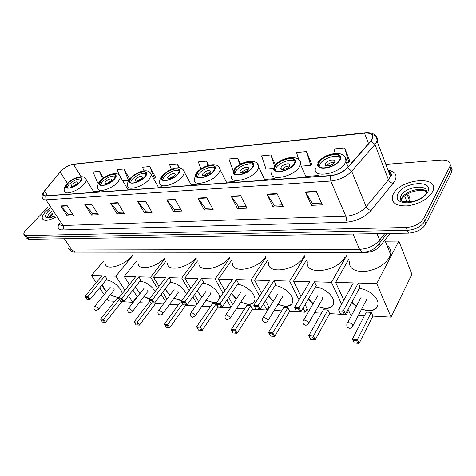 <?xml version="1.0" encoding="UTF-8"?>
<svg xmlns="http://www.w3.org/2000/svg" width="476" height="476" viewBox="0 0 476 476"><rect width="100%" height="100%" fill="white"/><g stroke="black" fill="none" stroke-linecap="round" stroke-linejoin="round"><path stroke-width="0.71" d="M390.07 233.442L380.449 245.729C376.73 249.888 371.839 252.131 365.782 252.453L86.543 252.149M25.763 237.072L26.442 238.036L28.786 239.327L408.45 233.145C416.542 232.466 422.319 229.462 425.782 224.113L451.629 172.241L452.194 169.819L451.272 167.635M25.139 236.173L27.483 237.453L407.379 230.336C415.477 229.64 421.272 226.624 424.747 221.28L450.712 169.474L451.284 167.046L450.355 164.875L451.284 167.046L450.712 169.474L424.747 221.28C421.272 226.624 415.477 229.64 407.379 230.336L27.483 237.453L25.139 236.173L24.46 235.198M45.648 211.689C43.132 214.343 41.995 216.544 42.227 218.3C43.477 221.28 47.826 220.989 55.27 217.437C47.826 220.989 43.477 221.28 42.227 218.3C41.995 216.544 43.132 214.343 45.648 211.689L49.325 208.47L45.648 211.689M393.337 193.97L392.498 195.85C391.117 202.812 396.002 206.162 407.147 205.906C419.112 204.144 427.561 199.504 432.505 191.977L432.958 190.965C439.675 175.156 400.685 178.732 393.337 193.97L392.498 195.85C391.117 202.812 396.002 206.162 407.147 205.906C419.112 204.144 427.561 199.504 432.505 191.977L432.958 190.965C439.675 175.156 400.685 178.732 393.337 193.97M61.089 170.914C65.022 167.302 69.145 165.112 73.453 164.339L364.491 133.143C370.745 132.739 373.41 134.47 372.494 138.338L370.804 141.021L347.415 167.641C343.023 172.098 337.454 174.728 330.713 175.525L45.886 195.779C44.149 195.874 43.209 195.404 43.054 194.351L44.548 191.037L61.089 170.914M60.922 170.932L44.357 191.078C41.959 194.303 42.412 195.928 45.726 195.939L330.576 175.739C337.484 174.918 343.196 172.223 347.7 167.653L371.09 141.027C374.933 135.398 372.779 132.703 364.616 132.953L73.596 164.19C69.181 164.988 64.956 167.231 60.922 170.932M349.842 161.191L344.654 147.923L333.968 148.946L335.288 153.421M311.845 164.345L306.473 151.57L296.524 152.522L298.833 159.847M155.604 177.31L149.773 166.546L142.562 167.237L144.026 170.89M48.29 206.905L26.132 229.831C24.413 231.645 23.645 233.139 23.836 234.305L26.174 235.572L406.296 227.51C414.412 226.796 420.213 223.774 423.705 218.436L450.016 166.189C451.07 161.923 448.178 159.876 441.323 160.055L385.852 164.351M240.648 195.654L246.967 208.185L237.518 208.601L231.163 196.195L240.648 195.654M277.062 193.571L283.238 206.584L273.087 207.03L266.863 194.154L277.062 193.571M316.272 191.334L322.27 204.864L311.334 205.346L305.283 191.959L316.272 191.334M145.489 201.092L152.064 212.373L144.329 212.712L137.748 201.532L145.489 201.092M117.739 202.681L124.343 213.599L117.078 213.92L110.462 203.097L117.739 202.681M91.66 204.168L98.288 214.747L91.451 215.051L84.823 204.561L91.66 204.168M67.116 205.572L73.756 215.83L67.312 216.116L60.672 205.941L67.116 205.572M206.745 197.594L213.171 209.678L204.353 210.065L197.897 198.099L206.745 197.594M175.097 199.402L181.612 211.07L173.359 211.433L166.832 199.872L175.097 199.402M275.396 164.666L270.886 154.974L261.592 155.86L266.013 169.057L272.659 168.516M179.404 167.897L177.256 163.922L169.593 164.654L171.402 169.325M129.692 178.952L123.885 169.022L117.084 169.67L119.309 175.025M103.524 178.083L99.454 171.354L93.028 171.967L97.711 182.873L98.895 182.772M240.594 164.184L237.625 158.151L228.932 158.984L233.014 170.533M208.649 165.315L206.483 161.126L198.331 161.905L200.937 168.944M173.359 211.433L174.692 209.791M180.737 209.511L174.609 209.791L166.832 199.872M204.353 210.065L205.668 208.369M212.314 208.066L205.584 208.375L197.897 198.099M67.312 216.116L68.675 214.652M72.87 214.462L68.592 214.658L60.672 205.941M91.451 215.051L92.814 213.545M97.407 213.337L92.731 213.551L84.823 204.561M117.078 213.92L118.435 212.367M123.462 212.141L118.351 212.373L110.462 203.097M144.329 212.712L145.674 211.124M151.184 210.868L145.591 211.124L137.748 201.532M311.334 205.346L312.548 203.466M321.467 203.062L312.47 203.472L305.283 191.959M273.087 207.03L274.343 205.221M282.417 204.853L274.265 205.221L266.863 194.154M237.518 208.601L238.803 206.852M246.128 206.513L238.726 206.852L231.163 196.195M206.483 161.126L208.077 165.481M177.256 163.922L178.75 167.838M149.773 166.546L154.414 178.22L153.349 178.304M154.414 178.22L155.765 177.185M123.885 169.022L128.55 180.339L122.731 180.82M128.55 180.339L128.877 180.101M99.454 171.354L102.614 178.78M237.625 158.151L239.868 164.589M270.886 154.974L274.432 165.731M306.473 151.57L310.763 165.386L301.29 166.166M310.763 165.386L311.994 164.202M344.654 147.923L348.801 162.268L346.344 162.465M348.801 162.268L349.985 161.043M68.104 183.296L66.17 186.806C66.087 189.978 75.434 186.878 79.575 182.326L81.444 178.916C81.545 175.703 72.281 178.774 68.104 183.296M81.45 179.089C77.844 178.554 73.661 180.38 68.907 184.563L66.979 187.889M105.273 263.734C105.874 270.927 124.355 265.697 131.733 256.076L132.679 254.821M72.066 184.301L71.216 185.854C72.257 186.913 74.238 186.259 77.16 183.879L77.999 182.35C76.963 181.279 74.988 181.933 72.066 184.301M77.374 183.653L72.971 186.33M66.17 186.818L66.801 187.8M106.071 280.043L106.261 280.049C112.324 279.971 122.136 288.486 122.1 293.763M119.19 297.429L117.691 297.506L110.301 294.733M137.094 296.613L132.703 302.284L121.838 301.659L105.577 322.329L102.382 322.115L100.591 319.134L116.947 298.553L118.946 298.66M114.799 301.254L108.349 300.886L106.993 298.845M119.357 299.41L103.566 319.366L105.577 322.329M121.838 301.659L121.618 301.32M106.553 291.746C104.173 289.378 102.709 287.064 102.156 284.803M132.703 302.284L128.478 295.733M124.92 290.211L115.876 276.175L104.982 275.872L106.987 278.936L90.059 299.493L87.965 296.417L104.982 275.872M84.984 296.256L85.359 297.173L87.489 297.292L87.965 296.417L84.984 296.256L102.013 275.782L91.469 275.485L96.259 282.702M99.668 287.825L104.202 294.644M132.947 255.249L115.876 276.175M91.469 275.485L103.584 261.128M104.506 322.294L103.096 320.217L100.971 320.045M100.591 319.134L103.566 319.366L103.096 320.217M87.489 297.292L88.958 299.452L90.059 299.493M85.359 297.173L86.828 299.333L88.958 299.452M119.357 297.22C116.846 297.565 113.883 296.667 110.468 294.525M106.725 291.538L104 288.283L102.322 284.594M113.829 290.354L114.228 289.896L113.889 288.706M101.43 180.475L99.615 183.879C99.353 187.49 109.623 184.319 113.871 179.422L115.614 176.144C115.894 172.473 105.708 175.62 101.43 180.475M115.614 176.185C111.711 175.436 107.249 177.31 102.233 181.802L100.424 185.14M138.153 263.656C138.492 270.999 155.741 267.643 164.428 258.319M105.654 181.517L104.857 183.016C105.964 184.26 108.07 183.605 111.182 181.059L111.961 179.583C110.866 178.333 108.76 178.976 105.654 181.517M111.42 180.785L106.523 183.671M139.908 281.161L139.962 281.161C146.203 282.048 151.273 285.481 155.152 291.461M163.411 304.051L155.569 303.599L139.444 325.138L136.047 324.912L134.226 321.812L149.75 301.296M148.322 303.182L141.015 302.766L140.188 301.469M151.773 303.039L137.445 322.068L139.444 325.138M155.569 303.599L154.908 302.552M149.422 299.017L143.877 296.649M139.956 293.638L135.422 286.879M165.458 301.284L161.132 294.257M157.502 288.361L150.606 277.157L138.819 276.824L140.813 280.007L124.004 301.433L121.915 298.232L138.819 276.824M118.691 298.059L119.101 299.017L121.404 299.148L121.915 298.232L118.691 298.059L135.612 276.735L124.212 276.413L129.407 284.553M132.923 290.068L137.344 297.006M164.773 258.902L150.606 277.157M124.212 276.413L136.564 261.092M138.343 325.102L136.939 322.948L134.643 322.764M134.226 321.812L137.445 322.068L136.939 322.948M121.404 299.148L122.867 301.391L124.004 301.433M119.101 299.017L120.565 301.26L122.867 301.391M149.583 298.797L144.044 296.435M140.123 293.418L137.011 289.7L135.595 286.659M147.554 291.859L148.012 291.306L147.691 290.158M131.328 177.947L129.633 181.213C129.174 185.259 140.355 182.04 144.674 176.822L146.299 173.686C146.781 169.575 135.696 172.776 131.328 177.947M146.305 173.591C142.116 172.633 137.391 174.549 132.132 179.321L130.442 182.659M167.516 263.514C167.528 271.921 187.199 268.25 195.862 257.95M135.797 179.018L135.053 180.458C136.219 181.874 138.439 181.231 141.729 178.53L142.455 177.12C141.307 175.686 139.087 176.322 135.797 179.018M141.973 178.226L136.654 181.267M170.2 282.167C177.715 283.434 183.153 287.468 186.503 294.263M181.713 300.897L173.936 298.375M195.731 305.913L185.717 305.336L169.771 327.655L166.184 327.417L164.345 324.21L180.404 301.992L181.636 302.064M178.298 304.908L170.182 304.444L169.867 303.932M182.641 303.819L167.784 324.483L169.771 327.655M185.717 305.336L185.497 304.967M169.843 295.358L165.214 288.819M197.058 304.027L192.875 296.935M189.145 290.604L181.737 278.038L169.123 277.681L171.098 280.971L154.444 303.176L152.374 299.868L169.123 277.681M148.917 299.684L149.357 300.671L151.826 300.808L152.374 299.868L148.917 299.684L165.684 277.585L153.504 277.24L159.061 286.308M162.673 292.199L166.981 299.225M196.189 258.527L181.737 278.038M153.504 277.24L166.035 261.021M168.641 327.619L167.249 325.394L164.791 325.197M164.345 324.21L167.784 324.483L167.249 325.394M151.826 300.808L153.284 303.129L154.444 303.176M149.357 300.671L150.815 302.986L153.284 303.129M181.874 300.671L174.097 298.154M170.009 295.132L166.517 290.967L165.38 288.593M177.726 293.204L178.232 292.556L177.929 291.455M163.429 175.233L161.864 178.316C161.144 182.855 173.383 179.607 177.78 174.02L179.274 171.086C180.017 166.469 167.873 169.706 163.429 175.233M179.279 170.825C176.792 168.831 167.719 172.366 164.226 176.661L162.661 179.97M198.885 263.276C198.444 272.962 221.12 268.88 229.527 257.451M168.165 176.334L167.481 177.691C168.694 179.315 171.051 178.69 174.543 175.811L175.21 174.484C174.008 172.847 171.657 173.46 168.165 176.334M174.781 175.501L169.016 178.673M202.645 283.244C210.029 283.357 220.287 292.306 219.733 298.113M217.026 302.076L213.54 302.587L206.12 300.237M230.438 307.907L217.96 307.193L202.252 330.35L198.462 330.094L196.6 326.78L212.427 303.73L216.092 303.932L200.289 327.077L202.252 330.35M210.356 306.752L201.919 306.27M217.96 307.193L216.092 303.932M201.842 297.22L197.124 290.979M230.937 307.157L226.939 300.041M223.089 293.192L215.11 278.984L201.574 278.603L203.526 282.006L187.098 305.039L185.045 301.617L201.574 278.603M181.332 301.415L181.814 302.444L184.468 302.593L185.045 301.617L181.332 301.415L197.891 278.496L184.837 278.127L190.811 288.301M194.523 294.632L198.682 301.719M229.837 258.022L215.11 278.984M184.837 278.127L197.534 260.896M201.098 330.314L199.718 328.018L197.082 327.803M196.6 326.78L200.289 327.077L199.718 328.018M184.468 302.593L185.908 304.991L187.098 305.039M181.814 302.444L183.26 304.842L185.908 304.991M217.187 301.844C214.242 302.903 210.606 302.296 206.281 300.005M202.008 296.988L198.075 292.323L197.29 290.747M210.017 294.638L210.576 293.876L210.297 292.847M197.974 172.312L196.552 175.156C195.499 180.255 208.988 177.007 213.45 171.009L214.783 168.325C215.872 163.137 202.478 166.38 197.974 172.312M214.813 167.873C212.207 165.529 202.282 169.218 198.76 173.799L197.332 177.06M232.478 262.925C231.413 274.152 257.885 269.511 265.65 256.743M203.008 173.448L202.383 174.692C203.657 176.56 206.156 175.953 209.88 172.877L210.481 171.663C209.226 169.789 206.733 170.378 203.008 173.448M210.1 172.58C207.81 172.752 205.81 173.734 204.097 175.531L203.859 175.858M237.47 284.404C245.2 284.63 255.392 293.394 254.94 299.392C254.666 302.825 252.357 304.497 248.014 304.414L240.672 302.248M268.797 307.026L266.941 310.007L252.518 309.18L237.131 333.242L235.947 333.206L233.115 332.974L231.235 329.541L246.758 305.592L250.685 305.806L235.203 329.856L237.131 333.242M244.724 308.728L236.709 308.269M252.518 309.18L250.685 305.806M236.185 299.255L231.413 293.4M266.941 310.007L263.579 303.688M259.61 296.227L250.983 279.995L236.423 279.585L238.339 283.113L222.221 307.044L220.198 303.498L236.423 279.585M216.199 303.283L216.723 304.354L219.579 304.509L220.198 303.498L216.199 303.283L232.461 279.471L218.436 279.079L224.874 290.586M228.694 297.429L232.675 304.545M265.965 257.367L250.983 279.995M218.436 279.079L231.282 260.699M235.947 333.206L234.591 330.832L231.758 330.606M231.235 329.541L235.203 329.856L234.591 330.832M219.579 304.509L221.001 306.996L222.221 307.044M216.723 304.354L218.145 306.836L221.001 306.996M254.273 301.873C251.56 304.884 247.074 304.932 240.826 302.004M236.346 299.011L231.574 293.156M244.658 296.173L245.277 295.281L245.015 294.341M235.257 169.164L234.002 171.705C232.52 177.429 247.484 174.222 251.988 167.748L253.149 165.392C254.672 159.549 239.803 162.768 235.257 169.164M253.208 164.708C250.489 161.965 239.553 165.815 236.025 170.711L234.739 173.889M268.553 262.449C266.703 274.979 296.066 270.719 303.819 256.897L304.473 255.725M240.618 170.331L240.071 171.437C239.416 174.002 246.05 172.586 248.05 169.718L248.573 168.641C249.24 166.059 242.629 167.475 240.618 170.331M248.24 169.444C245.717 169.504 243.534 170.527 241.689 172.502L241.481 172.8M274.967 285.648C282.911 285.999 292.913 294.311 292.841 300.475C292.698 304.485 290.11 306.449 285.065 306.377L277.865 304.414M307.187 308.763L305.181 312.208L289.658 311.316L274.682 336.359L273.468 336.324L270.416 336.068L268.518 332.51L283.642 307.597L287.867 307.823L272.796 332.855L274.682 336.359M281.661 310.858L274.17 310.423M289.658 311.316L287.867 307.823M273.147 301.469L268.369 296.102M305.181 312.208L303.111 308.055M299.005 299.844L289.646 281.09L273.938 280.644L275.818 284.303L260.092 309.21L258.117 305.532L273.938 280.644M253.797 305.3L254.368 306.413L257.457 306.58L258.117 305.532L253.797 305.3L269.672 280.525L254.565 280.096L261.52 293.252M265.459 300.707L269.208 307.799M304.842 256.499L289.646 281.09M254.565 280.096L267.512 260.414M273.468 336.324L272.141 333.866L269.089 333.617M268.518 332.51L272.796 332.855L272.141 333.866M257.457 306.58L258.843 309.162L260.092 309.21M254.368 306.413L255.761 308.983L258.843 309.162M292.187 303.408C289.378 306.752 284.654 307.002 278.02 304.164M273.301 301.219L268.524 295.852M281.923 297.821L282.595 296.774L282.363 295.941M275.61 165.749L274.551 167.915C272.528 174.341 289.247 171.229 293.763 164.214L294.727 162.256C296.798 155.694 280.18 158.835 275.61 165.749M294.834 161.31C291.99 158.097 279.864 162.114 276.36 167.368L275.229 170.426M307.383 261.83C304.539 275.771 337.252 272.099 344.963 257.094M281.34 166.957L280.882 167.891C279.983 170.771 287.397 169.396 289.402 166.285L289.842 165.392C290.753 162.483 283.357 163.869 281.34 166.957M289.545 166.07C286.76 165.993 284.374 167.046 282.387 169.224L282.226 169.468M284.791 169.218L287.688 167.873M315.439 286.998C323.585 287.468 333.378 295.281 333.718 301.57C333.783 306.235 330.88 308.543 324.995 308.496L318.027 306.764M348.593 310.548L346.433 314.582L329.678 313.619L315.225 339.727L310.679 339.412L308.769 335.717L323.382 309.751L327.94 309.995L313.398 336.086L315.225 339.727M321.473 313.143L314.612 312.75M329.678 313.619L327.94 309.995M313.041 303.89L308.335 299.124M346.433 314.582L345.885 313.404M341.637 304.247L331.433 282.274L314.446 281.792L316.266 285.588L301.064 311.548L299.142 307.728L314.446 281.792M295.09 308.638L298.428 308.823L299.142 307.728L294.46 307.478L296.441 311.31L294.46 307.478L309.828 281.661L293.514 281.197L301.052 296.405M305.128 304.61L308.591 311.596M346.796 255.362L331.433 282.274M293.514 281.197L306.514 260.009M310.679 339.412L308.769 335.717L313.398 336.086L312.696 337.139L309.388 336.871M313.982 339.685L312.696 337.139M298.428 308.823L299.779 311.5L301.064 311.548M296.441 311.31L299.779 311.5M333.123 305.003C330.237 308.722 325.257 309.221 318.176 306.502M313.19 303.628L308.49 298.868M322.115 299.594L322.841 298.369L322.645 297.673M319.438 162.048L318.605 163.756C315.897 170.949 334.711 167.998 339.204 160.376L339.929 158.895C342.69 151.529 323.977 154.545 319.438 162.048M340.114 157.657C337.145 153.903 323.609 158.086 320.164 163.738L319.188 166.624M349.313 261.056C348.89 268.256 354.055 271.748 364.812 271.528C376.218 269.892 384.441 265.15 389.481 257.308L390.582 254.392C391.349 250.668 390.171 247.74 387.036 245.616M325.578 163.286L325.221 164.018C324.019 167.243 332.361 165.94 334.36 162.56L334.693 161.876C335.907 158.615 327.589 159.936 325.578 163.286M334.444 162.423C331.355 162.185 328.738 163.262 326.59 165.66L326.482 165.832M328.618 165.832L332.956 163.982M330.047 165.475L331.712 164.767M359.261 288.462C367.579 289.039 377.159 296.328 377.95 302.671C378.301 308.091 375.034 310.792 368.144 310.78L361.528 309.311M391.07 317.147L376.754 283.553L398.828 241.076L411.889 274.289L391.07 317.147L372.916 316.106L359.13 343.369L354.269 343.035L352.353 339.192L366.318 312.077L371.256 312.345L357.375 339.59L359.13 343.369M364.497 315.618L358.422 315.273M351.812 314.892L350.562 314.82L348.051 309.37M372.916 316.106L371.256 312.345M356.232 306.532L351.734 302.498M376.754 283.553L358.309 283.03L360.058 286.98L345.522 314.089L343.672 310.114L358.309 283.03M339.269 311.054L342.904 311.25L343.672 310.114L338.585 309.84L340.572 313.833L338.585 309.84L353.305 282.887L335.622 282.387L343.839 300.225M398.828 241.076L385.251 241.201M335.622 282.387L348.605 259.456M354.269 343.035L352.353 339.192L357.375 339.59L356.619 340.685L353.031 340.394M357.851 343.333L356.619 340.685M342.904 311.25L344.202 314.041L345.522 314.089M340.572 313.833L344.202 314.041M377.468 306.657C374.523 310.792 369.257 311.584 361.671 309.037M356.375 306.258L351.883 302.23M365.604 301.504L366.377 300.076L366.217 299.547M365.586 251.988L365.782 252.453M379.729 243.962L380.449 245.729M407.034 202.294L404.648 195.916M28.786 239.327L26.174 235.572M451.629 172.241L449.79 166.689M425.782 224.113L423.705 218.436M408.45 233.145L406.296 227.51M68.229 247.853C68.532 249.257 69.746 249.971 71.864 250.001L64.355 238.744M409.182 202.199L409.616 201.098C410.413 198.183 409.419 195.993 406.635 194.529M75.732 252.143L71.864 250.001L359.547 249.335C367.829 248.871 374.529 245.794 379.646 240.106L377.01 233.656M387.083 233.49L380.122 242.349L379.646 240.106L384.828 233.532M362.908 252.226L362.45 252.232L359.547 249.335L353.002 234.049M69.085 249.257C71.364 251.501 73.411 252.464 75.232 252.143L362.45 252.232C369.977 252.054 375.867 248.758 380.122 242.349L379.55 244.253L377.968 245.414M73.453 164.339L81.104 176.65M388.071 170.188C395.366 171.538 397.627 175.198 394.842 181.154L371.131 210.451C364.557 217.514 356.06 221.453 345.647 222.28L62.636 229.973C58.132 229.831 57.001 227.653 59.256 223.452M371.09 141.027L374.969 144.472L388.481 179.815L390.445 176.441C391.224 173.847 390.469 171.866 388.184 170.497M59.464 172.598L59.976 171.979M389.065 172.812L391.034 173.204M330.576 175.739L330.79 181.053L45.94 199.837L45.726 195.939M347.7 167.653L351.681 171.205C346.195 176.804 339.233 180.083 330.79 181.053L345.838 216.229C354.15 215.533 360.939 212.373 366.199 206.762L388.481 179.815C389.469 181.856 391.076 183.046 393.307 183.373M43.816 191.792L44.357 191.078M59.28 223.482C59.53 224.862 60.738 225.529 62.897 225.493L45.94 199.837C43.786 199.95 42.608 199.349 42.412 198.04C41.751 196.154 42.18 194.125 43.709 191.959M372.375 134.696C376.54 135.606 378.099 137.76 377.046 141.158L374.969 144.472L351.681 171.205L366.199 206.762C367.246 208.821 368.888 210.053 371.131 210.451M364.616 132.953L365.235 132.739C373.095 132.126 377.028 134.934 377.046 141.158L390.445 176.441C392.307 175.037 391.683 173.401 388.577 171.533M365.021 132.762L73.596 164.19M62.636 229.973C63.677 228.593 63.766 227.1 62.897 225.493L345.838 216.229C346.605 218.413 346.546 220.43 345.647 222.28M364.491 133.143L368.537 143.597M318.718 175.501L305.86 176.429M274.735 178.667L264.567 179.398M234.204 181.582L226.439 182.141M196.743 184.277L191.114 184.682M162.024 186.77L158.294 187.038M129.758 189.091L127.711 189.24M99.704 191.257L93.623 191.691M60.16 171.937L67.419 183.355M44.548 191.037L47.588 195.66M175.311 199.783L167.082 200.253M145.71 201.461L137.998 201.901M117.953 203.038L110.718 203.448M91.88 204.513L85.079 204.9M67.336 205.906L60.928 206.275M206.953 197.986L198.147 198.486M240.856 196.064L231.407 196.6M277.264 194L267.107 194.577M316.475 191.774L305.521 192.399M52.449 213.183L50.997 214.539L48.927 217.746M51.372 211.558L49.921 212.915C48.344 214.587 47.63 215.979 47.778 217.086L47.981 217.609M50.057 209.577L47.844 211.576C43.209 217.99 45.428 219.555 54.496 216.271M79.897 182.296C86.947 175.15 74.262 176.346 67.788 183.32C60.559 190.436 73.256 189.49 79.897 182.296M85.573 178.494L86.299 179.863C86.34 181.166 85.466 182.778 83.669 184.7C77.802 191.209 64.456 195.606 64.557 191.078C63.594 189.549 64.361 187.175 66.848 183.956M114.24 289.842L98.508 309.382L96.128 310.578C94.159 309.995 93.564 308.728 94.349 306.77L95.2 306.276L98.133 308.192L98.508 309.382L98.187 309.793M114.222 179.398C121.249 171.979 107.505 173.276 101.085 180.505C93.843 187.889 107.63 186.86 114.222 179.398M119.791 175.561L120.618 177.239L118.173 181.897C112.157 188.895 97.503 193.399 97.848 188.234C97.098 186.449 97.812 184.135 99.996 181.285M148.018 291.252L132.405 311.607L129.912 312.94C127.919 312.369 127.288 311.078 128.02 309.061L128.99 308.472L132.054 310.465L132.405 311.607L132.042 312.107M145.055 176.786C152.04 169.129 137.314 170.521 130.965 177.982C123.736 185.604 138.534 184.498 145.055 176.786M150.523 172.937L151.445 174.936L149.166 179.375C143.044 186.842 127.092 191.406 127.717 185.628C127.223 183.468 127.895 181.225 129.722 178.916M178.238 292.502L162.786 313.595L160.186 315.058C158.175 314.499 157.502 313.19 158.175 311.131L159.27 310.435L162.453 312.5L162.786 313.595L162.381 314.184M178.185 173.99C185.11 166.07 169.283 167.564 163.036 175.269C155.836 183.147 171.765 181.957 178.185 173.99M183.552 170.128L184.563 172.52L182.475 176.667C176.251 184.664 158.788 189.258 159.781 182.784C159.4 180.719 160.013 178.589 161.62 176.394M210.582 293.829L195.35 315.707L192.637 317.325C190.602 316.784 189.888 315.457 190.501 313.357L191.727 312.542L195.041 314.678L195.35 315.707L194.898 316.403M213.885 170.967C220.715 162.78 203.663 164.387 197.552 172.348C190.406 180.499 207.601 179.22 213.885 170.967M219.144 167.13L220.233 169.974L218.365 173.752C212.058 182.344 192.81 186.925 194.279 179.66L195.934 173.716M245.277 295.233L230.342 317.962L227.498 319.765C225.451 319.241 224.69 317.908 225.225 315.761L226.6 314.803L230.057 317.022L230.342 317.962L229.843 318.783M252.464 167.707C259.158 159.222 240.737 160.959 234.799 169.2C227.742 177.643 246.354 176.257 252.464 167.707M257.605 163.911L258.765 167.29L257.153 170.604C250.781 179.874 229.432 184.385 231.503 176.227M282.595 296.726L267.667 321.133L266.643 322.056L265.061 322.389C262.996 321.889 262.187 320.55 262.627 318.373L264.18 317.242L267.792 319.551L268.048 320.378L267.5 321.348M294.281 164.172C300.796 155.372 280.834 157.258 275.116 165.791C268.184 174.549 288.402 173.044 294.281 164.172M299.315 160.448C300.529 161.423 300.933 162.762 300.523 164.452L299.196 167.189C292.805 177.233 268.964 181.594 271.802 172.443M322.841 298.327L308.787 322.972C308.24 324.489 307.198 325.239 305.651 325.227C303.569 324.751 302.694 323.412 303.039 321.205L304.789 319.872L308.567 322.276L308.787 322.972L308.192 324.114M339.763 160.329C346.04 151.189 324.334 153.236 318.896 162.09C312.149 171.187 334.182 169.545 339.763 160.329M344.707 156.717C346.112 157.889 346.522 159.46 345.921 161.429L344.933 163.47C338.579 174.394 311.762 178.506 315.564 168.266M366.371 300.035L352.942 325.768C352.436 327.452 351.336 328.297 349.64 328.303C347.539 327.851 346.599 326.518 346.837 324.293C346.76 323.234 347.42 322.71 348.807 322.728C350.628 322.984 351.948 323.817 352.775 325.233L352.317 327.101M400.923 197.695L400.007 199.224M426.591 191.846C422.813 186.354 405.368 190.828 401.952 198.034L401.185 200.789M401.304 198.694L400.417 200.027M426.538 192.548C428.388 183.575 405.338 186.598 401.06 195.66L400.572 196.755L400.994 200.64M427.662 192.221C434.588 179.63 403.761 181.6 397.894 193.738C395.562 199.527 398.709 202.562 407.331 202.841C416.792 201.794 423.569 198.254 427.662 192.221M451.849 171.741L450.016 166.189M409.556 202.157L409.616 201.098L407.069 194.262M69.716 165.249L74.06 164.041M43.054 194.351L43.78 195.446M53.044 214.081L49.569 217.71M48.165 217.669L47.778 217.086C46.553 218.252 48.772 217.943 54.419 216.152M94.034 192.358L86.299 179.863C84.544 173.835 73.631 177.215 67.342 183.433M71.501 186.3L71.216 185.854M110.444 286.957L94.688 306.354M128.121 189.93L120.618 177.239C119.071 170.592 107.112 173.93 100.585 180.63M100.365 185.105L99.615 183.879M105.196 183.569L104.857 183.016M144.049 288.343L128.413 308.555M158.698 187.758L151.445 174.936C150.523 171.931 148.214 170.563 144.508 170.836C140.295 171.907 138.326 171.223 130.412 178.119M130.442 182.594L129.633 181.213M135.44 181.118L135.053 180.458M174.115 289.587L158.621 310.525M191.513 185.426L184.563 172.52C183.653 169.01 181.017 167.475 176.655 167.903C172.621 168.022 167.873 170.527 162.417 175.424M162.661 179.75L161.864 178.316M167.921 178.488L167.481 177.691M206.281 290.913L191.001 312.643M226.832 182.915L220.233 169.974C219.65 161.275 204.109 164.244 196.85 172.526M197.344 176.65L196.552 175.156M202.889 175.65L202.383 174.692M240.773 292.347L225.785 314.922M264.954 180.202L258.765 167.29C258.706 157.723 241.54 160.436 234.002 169.402M234.775 173.258L234.002 171.705M240.636 172.58L240.071 171.437M277.865 293.888L263.246 317.373M306.235 177.268L300.523 164.452C301.13 153.909 282.042 156.277 274.2 166.023M275.306 169.533L274.551 167.915M281.512 169.248L280.882 167.891M317.849 295.554L303.718 320.033M348.135 166.826L345.921 161.429C345.784 156.11 342.601 153.421 336.365 153.367C329.987 154.117 324.061 155.366 317.825 162.37M319.337 165.446L318.605 163.756M390.582 254.392L384.822 240.148M325.905 165.624L325.221 164.018M361.082 297.369L347.557 322.924M400.953 197.778L400.018 199.26M426.591 191.941C423.652 189.93 418.791 189.93 412.014 191.935C405.623 194.547 404.499 195.945 402.047 198.367L401.47 199.135L400.572 196.755C398.471 201.146 402.791 202.693 413.537 201.39C423.598 197.867 423.729 195.969 425.836 194.208"/></g></svg>
